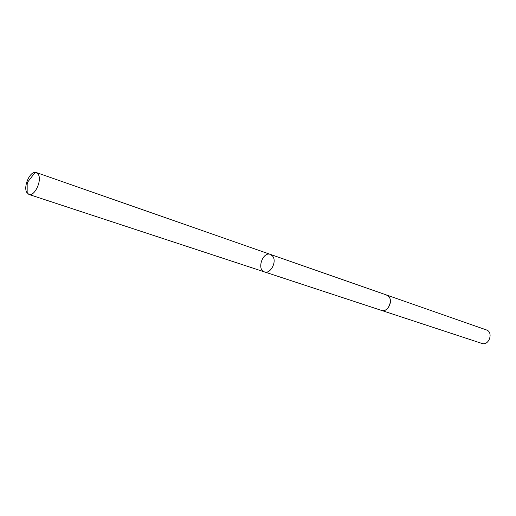 <?xml version="1.0" encoding="UTF-8"?>
<svg xmlns="http://www.w3.org/2000/svg" width="516" height="516" viewBox="0 0 516 516"><rect width="100%" height="100%" fill="white"/><g stroke="black" fill="none" stroke-linecap="round" stroke-linejoin="round"><path stroke-width="0.77" d="M386.4 294.959L388.954 296.784C393.321 301.828 387.2 312.722 381.356 310.361L264.45 271.906C270.365 274.357 277.086 261.812 272.79 256.291L270.39 254.388C262.741 251.273 256.484 269.726 264.45 271.906C270.365 274.357 277.086 261.812 272.79 256.291L270.39 254.388L36.294 172.525L38.436 174.595C42.073 180.91 34.346 196.867 28.864 194.422L26.626 192.236C23.426 186.386 29.618 171.976 35.191 172.35L36.294 172.525M270.39 254.388L386.561 295.017C394.256 297.261 388.832 313.257 381.356 310.361L381.195 310.303M386.561 295.01L486.382 329.918C493.773 332.117 489.007 346.152 481.802 343.398L381.356 310.361M27.858 183.825C24.832 182.632 28.174 182.587 27.851 181.871L27.883 193.887M264.45 271.906L28.864 194.422M27.851 181.871L35.191 172.35"/></g></svg>
